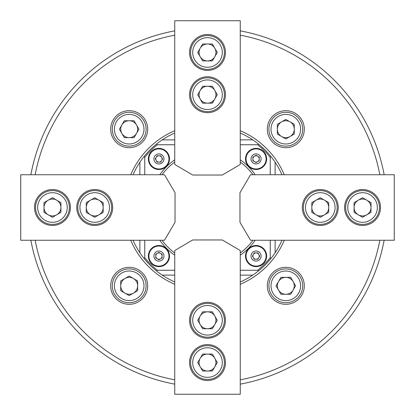 <?xml version="1.0" encoding="UTF-8"?>
<svg xmlns="http://www.w3.org/2000/svg" width="415" height="415" viewBox="0 0 415 415"><rect width="100%" height="100%" fill="white"/><g stroke="black" fill="none" stroke-linecap="round" stroke-linejoin="round"><path stroke-width="0.62" d="M147.683 129.19A18.493 18.493 0 0 0 129.19 110.696A18.493 18.493 0 0 0 110.696 129.19A18.493 18.493 0 0 0 129.19 147.683A18.493 18.493 0 0 0 147.683 129.19M304.304 129.19A18.493 18.493 0 0 0 285.811 110.696A18.493 18.493 0 0 0 267.317 129.19A18.493 18.493 0 0 0 285.811 147.683A18.493 18.493 0 0 0 304.304 129.19M304.304 285.811A18.493 18.493 0 0 0 285.811 267.317A18.493 18.493 0 0 0 267.317 285.811A18.493 18.493 0 0 0 285.811 304.304A18.493 18.493 0 0 0 304.304 285.811M147.683 285.811A18.493 18.493 0 0 0 129.19 267.317A18.493 18.493 0 0 0 110.696 285.811A18.493 18.493 0 0 0 129.19 304.304A18.493 18.493 0 0 0 147.683 285.811M130.715 174.741A83.482 83.482 0 0 1 174.741 130.715M240.259 130.715A83.482 83.482 0 0 1 284.285 174.741M281.982 174.741A81.371 81.371 0 0 0 270.86 156.45L270.253 157.373A80.313 80.313 0 0 0 257.627 144.747L258.55 144.14A81.371 81.371 0 0 0 240.259 133.018M174.741 133.018A81.371 81.371 0 0 0 156.45 144.14L157.373 144.747A80.313 80.313 0 0 0 144.747 157.373L144.14 156.45A81.371 81.371 0 0 0 133.018 174.741M35.166 240.259A175.421 175.421 0 0 0 174.741 379.834M240.259 379.834A175.421 175.421 0 0 0 379.834 240.259M384.134 240.259A179.648 179.648 0 0 1 240.259 384.134M174.741 384.134A179.648 179.648 0 0 1 30.866 240.259M133.018 240.259A81.371 81.371 0 0 0 144.14 258.55L144.747 257.627L144.747 240.259M144.14 258.55A81.371 81.371 0 0 0 174.741 281.982M240.259 281.982A81.371 81.371 0 0 0 258.55 270.86L257.627 270.253A80.313 80.313 0 0 0 270.253 257.627L270.86 258.55A81.371 81.371 0 0 0 281.982 240.259M284.285 240.259A83.482 83.482 0 0 1 240.259 284.285M174.741 284.285A83.482 83.482 0 0 1 130.715 240.259M379.834 174.741A175.421 175.421 0 0 0 240.259 35.166M174.741 35.166A175.421 175.421 0 0 0 35.166 174.741M30.866 174.741A179.648 179.648 0 0 1 174.741 30.866M240.259 30.866A179.648 179.648 0 0 1 384.134 174.741M277.355 285.811A8.456 8.456 0 0 1 293.13 281.583A8.456 8.456 0 0 1 285.811 294.266A8.456 8.456 0 0 1 277.355 285.811M271.016 285.811A14.795 14.795 0 0 0 285.811 300.605A14.795 14.795 0 0 0 300.605 285.811A14.795 14.795 0 0 0 285.811 271.016A14.795 14.795 0 0 0 271.016 285.811M302.717 285.811A16.906 16.906 0 0 1 285.811 302.717A16.906 16.906 0 0 1 268.899 285.811A16.906 16.906 0 0 1 285.811 268.899A16.906 16.906 0 0 1 302.717 285.811M290.692 277.355L280.929 277.355L276.048 285.811L280.929 294.266L290.692 294.266L295.573 285.811L290.692 277.355M211.728 355.224A8.456 8.456 0 0 1 207.5 371A8.456 8.456 0 0 1 200.18 358.321A8.456 8.456 0 0 1 211.728 355.224M214.897 349.736A14.795 14.795 0 0 0 194.687 355.152A14.795 14.795 0 0 0 200.103 375.362A14.795 14.795 0 0 0 220.313 369.947A14.795 14.795 0 0 0 214.897 349.736M199.044 377.188A16.906 16.906 0 0 1 192.856 354.094A16.906 16.906 0 0 1 215.956 347.905A16.906 16.906 0 0 1 222.144 371A16.906 16.906 0 0 1 199.044 377.188M212.381 371L217.263 362.549L212.381 354.094L202.619 354.094L197.737 362.549L202.619 371L212.381 371M203.272 312.957A8.456 8.456 0 0 1 214.82 324.504A8.456 8.456 0 0 1 200.18 324.504A8.456 8.456 0 0 1 203.272 312.957M200.103 307.468A14.795 14.795 0 0 0 194.687 327.674A14.795 14.795 0 0 0 214.897 333.089A14.795 14.795 0 0 0 220.313 312.879A14.795 14.795 0 0 0 200.103 307.468M215.956 334.921A16.906 16.906 0 0 1 192.856 328.732A16.906 16.906 0 0 1 199.044 305.637A16.906 16.906 0 0 1 222.144 311.826A16.906 16.906 0 0 1 215.956 334.921M217.263 320.276L212.381 311.826L202.619 311.826L197.737 320.276L202.619 328.732L212.381 328.732L217.263 320.276M158.929 266.638A10.567 10.567 0 0 0 169.496 256.071A10.567 10.567 0 0 0 158.929 245.504A10.567 10.567 0 0 0 148.363 256.071A10.567 10.567 0 0 0 158.929 266.638M158.929 169.496A10.567 10.567 0 0 0 169.496 158.929A10.567 10.567 0 0 0 158.929 148.363A10.567 10.567 0 0 0 148.363 158.929A10.567 10.567 0 0 0 158.929 169.496M256.071 169.496A10.567 10.567 0 0 0 266.638 158.929A10.567 10.567 0 0 0 256.071 148.363A10.567 10.567 0 0 0 245.504 158.929A10.567 10.567 0 0 0 256.071 169.496M256.071 266.638A10.567 10.567 0 0 0 266.638 256.071A10.567 10.567 0 0 0 256.071 245.504A10.567 10.567 0 0 0 245.504 256.071A10.567 10.567 0 0 0 256.071 266.638M240.259 255.168A57.835 57.835 0 0 0 255.168 240.259M255.168 174.741A57.835 57.835 0 0 0 240.259 159.832M240.259 252.927A56.009 56.009 0 0 0 252.927 240.259M252.927 174.741A56.009 56.009 0 0 0 240.259 162.073M258.55 270.86A81.371 81.371 0 0 0 270.86 258.55M270.86 156.45A81.371 81.371 0 0 0 258.55 144.14M156.45 144.14A81.371 81.371 0 0 0 144.14 156.45M174.741 162.073A56.009 56.009 0 0 0 162.073 174.741M162.073 240.259A56.009 56.009 0 0 0 174.741 252.927M174.741 159.832A57.835 57.835 0 0 0 159.832 174.741M159.832 240.259A57.835 57.835 0 0 0 174.741 255.168M270.253 157.373L270.253 174.741M270.253 240.259L270.253 257.627M157.373 144.747L174.741 144.747M240.259 144.747L257.627 144.747M144.747 174.741L144.747 157.373M144.747 257.627A80.313 80.313 0 0 0 157.373 270.253L156.45 270.86M257.627 270.253L240.259 270.253M174.741 270.253L157.373 270.253M252.745 275.129L240.259 275.129M174.741 275.129L162.255 275.129M139.871 252.745L139.871 240.259M139.871 174.741L139.871 162.255M162.255 139.871L174.741 139.871M240.259 139.871L252.745 139.871M275.129 162.255L275.129 174.741M275.129 240.259L275.129 252.745M257.653 253.326A3.17 3.17 0 0 1 256.071 259.24A3.17 3.17 0 0 1 253.326 254.483A3.17 3.17 0 0 1 257.653 253.326M264.765 261.087A10.038 10.038 0 0 0 261.087 247.376A10.038 10.038 0 0 0 247.376 251.049A10.038 10.038 0 0 0 251.049 264.765A10.038 10.038 0 0 0 264.765 261.087A10.038 10.038 0 0 1 251.049 264.765A10.038 10.038 0 0 1 247.376 251.049M257.902 259.24L254.239 259.24L252.408 256.071L254.239 252.901L257.902 252.901L259.733 256.071L257.902 259.24M253.326 157.347A3.17 3.17 0 0 1 259.24 158.929A3.17 3.17 0 0 1 254.483 161.674A3.17 3.17 0 0 1 253.326 157.347M261.087 150.235A10.038 10.038 0 0 0 247.376 153.913A10.038 10.038 0 0 0 251.049 167.624A10.038 10.038 0 0 0 264.765 163.951A10.038 10.038 0 0 0 261.087 150.235A10.038 10.038 0 0 1 264.765 163.951A10.038 10.038 0 0 1 251.049 167.624M259.24 157.098L259.24 160.761L256.071 162.592L252.901 160.761L252.901 157.098L256.071 155.267L259.24 157.098M157.347 161.674A3.17 3.17 0 0 1 158.929 155.76A3.17 3.17 0 0 1 161.674 160.517A3.17 3.17 0 0 1 157.347 161.674M150.235 153.913A10.038 10.038 0 0 0 153.913 167.624A10.038 10.038 0 0 0 167.624 163.951A10.038 10.038 0 0 0 163.951 150.235A10.038 10.038 0 0 0 150.235 153.913A10.038 10.038 0 0 1 163.951 150.235A10.038 10.038 0 0 1 167.624 163.951M157.098 155.76L160.761 155.76L162.592 158.929L160.761 162.099L157.098 162.099L155.267 158.929L157.098 155.76M161.674 257.653A3.17 3.17 0 0 1 155.76 256.071A3.17 3.17 0 0 1 160.517 253.326A3.17 3.17 0 0 1 161.674 257.653M153.913 264.765A10.038 10.038 0 0 0 167.624 261.087A10.038 10.038 0 0 0 163.951 247.376A10.038 10.038 0 0 0 150.235 251.049A10.038 10.038 0 0 0 153.913 264.765A10.038 10.038 0 0 1 150.235 251.049A10.038 10.038 0 0 1 163.951 247.376M155.76 257.902L155.76 254.239L158.929 252.408L162.099 254.239L162.099 257.902L158.929 259.733L155.76 257.902M312.957 211.728A8.456 8.456 0 0 1 324.504 200.18A8.456 8.456 0 0 1 324.504 214.82A8.456 8.456 0 0 1 312.957 211.728M307.468 214.897A14.795 14.795 0 0 0 327.674 220.313A14.795 14.795 0 0 0 333.089 200.103A14.795 14.795 0 0 0 312.879 194.687A14.795 14.795 0 0 0 307.468 214.897M334.921 199.044A16.906 16.906 0 0 1 328.732 222.144A16.906 16.906 0 0 1 305.637 215.956A16.906 16.906 0 0 1 311.826 192.856A16.906 16.906 0 0 1 334.921 199.044M320.276 197.737L311.826 202.619L311.826 212.381L320.276 217.263L328.732 212.381L328.732 202.619L320.276 197.737M211.728 102.043A8.456 8.456 0 0 1 200.18 90.496A8.456 8.456 0 0 1 214.82 90.496A8.456 8.456 0 0 1 211.728 102.043M214.897 107.532A14.795 14.795 0 0 0 220.313 87.326A14.795 14.795 0 0 0 200.103 81.911A14.795 14.795 0 0 0 194.687 102.121A14.795 14.795 0 0 0 214.897 107.532M199.044 80.079A16.906 16.906 0 0 1 222.144 86.268A16.906 16.906 0 0 1 215.956 109.363A16.906 16.906 0 0 1 192.856 103.174A16.906 16.906 0 0 1 199.044 80.079M197.737 94.724L202.619 103.174L212.381 103.174L217.263 94.724L212.381 86.268L202.619 86.268L197.737 94.724M102.043 203.272A8.456 8.456 0 0 1 90.496 214.82A8.456 8.456 0 0 1 90.496 200.18A8.456 8.456 0 0 1 102.043 203.272M107.532 200.103A14.795 14.795 0 0 0 87.326 194.687A14.795 14.795 0 0 0 81.911 214.897A14.795 14.795 0 0 0 102.121 220.313A14.795 14.795 0 0 0 107.532 200.103M80.079 215.956A16.906 16.906 0 0 1 86.268 192.856A16.906 16.906 0 0 1 109.363 199.044A16.906 16.906 0 0 1 103.174 222.144A16.906 16.906 0 0 1 80.079 215.956M94.724 217.263L103.174 212.381L103.174 202.619L94.724 197.737L86.268 202.619L86.268 212.381L94.724 217.263M355.224 203.272A8.456 8.456 0 0 1 371 207.5A8.456 8.456 0 0 1 358.321 214.82A8.456 8.456 0 0 1 355.224 203.272M349.736 200.103A14.795 14.795 0 0 0 355.152 220.313A14.795 14.795 0 0 0 375.362 214.897A14.795 14.795 0 0 0 369.947 194.687A14.795 14.795 0 0 0 349.736 200.103M377.188 215.956A16.906 16.906 0 0 1 354.094 222.144A16.906 16.906 0 0 1 347.905 199.044A16.906 16.906 0 0 1 371 192.856A16.906 16.906 0 0 1 377.188 215.956M371 202.619L362.549 197.737L354.094 202.619L354.094 212.381L362.549 217.263L371 212.381L371 202.619M203.272 59.776A8.456 8.456 0 0 1 207.5 44A8.456 8.456 0 0 1 214.82 56.679A8.456 8.456 0 0 1 203.272 59.776M200.103 65.264A14.795 14.795 0 0 0 220.313 59.848A14.795 14.795 0 0 0 214.897 39.638A14.795 14.795 0 0 0 194.687 45.053A14.795 14.795 0 0 0 200.103 65.264M215.956 37.812A16.906 16.906 0 0 1 222.144 60.906A16.906 16.906 0 0 1 199.044 67.095A16.906 16.906 0 0 1 192.856 44A16.906 16.906 0 0 1 215.956 37.812M202.619 44L197.737 52.451L202.619 60.906L212.381 60.906L217.263 52.451L212.381 44L202.619 44M59.776 211.728A8.456 8.456 0 0 1 44 207.5A8.456 8.456 0 0 1 56.679 200.18A8.456 8.456 0 0 1 59.776 211.728M65.264 214.897A14.795 14.795 0 0 0 59.848 194.687A14.795 14.795 0 0 0 39.638 200.103A14.795 14.795 0 0 0 45.053 220.313A14.795 14.795 0 0 0 65.264 214.897M37.812 199.044A16.906 16.906 0 0 1 60.906 192.856A16.906 16.906 0 0 1 67.095 215.956A16.906 16.906 0 0 1 44 222.144A16.906 16.906 0 0 1 37.812 199.044M44 212.381L52.451 217.263L60.906 212.381L60.906 202.619L52.451 197.737L44 202.619L44 212.381M285.811 137.645A8.456 8.456 0 0 1 281.583 121.87A8.456 8.456 0 0 1 294.266 129.19A8.456 8.456 0 0 1 285.811 137.645M285.811 143.984A14.795 14.795 0 0 0 300.605 129.19A14.795 14.795 0 0 0 285.811 114.395A14.795 14.795 0 0 0 271.016 129.19A14.795 14.795 0 0 0 285.811 143.984M285.811 112.283A16.906 16.906 0 0 1 302.717 129.19A16.906 16.906 0 0 1 285.811 146.101A16.906 16.906 0 0 1 268.899 129.19A16.906 16.906 0 0 1 285.811 112.283M277.355 124.308L277.355 134.071L285.811 138.952L294.266 134.071L294.266 124.308L285.811 119.427L277.355 124.308M137.645 129.19A8.456 8.456 0 0 1 121.87 133.417A8.456 8.456 0 0 1 129.19 120.734A8.456 8.456 0 0 1 137.645 129.19M143.984 129.19A14.795 14.795 0 0 0 129.19 114.395A14.795 14.795 0 0 0 114.395 129.19A14.795 14.795 0 0 0 129.19 143.984A14.795 14.795 0 0 0 143.984 129.19M112.283 129.19A16.906 16.906 0 0 1 129.19 112.283A16.906 16.906 0 0 1 146.101 129.19A16.906 16.906 0 0 1 129.19 146.101A16.906 16.906 0 0 1 112.283 129.19M124.308 137.645L134.071 137.645L138.952 129.19L134.071 120.734L124.308 120.734L119.427 129.19L124.308 137.645M129.19 277.355A8.456 8.456 0 0 1 133.417 293.13A8.456 8.456 0 0 1 120.734 285.811A8.456 8.456 0 0 1 129.19 277.355M129.19 271.016A14.795 14.795 0 0 0 114.395 285.811A14.795 14.795 0 0 0 129.19 300.605A14.795 14.795 0 0 0 143.984 285.811A14.795 14.795 0 0 0 129.19 271.016M129.19 302.717A16.906 16.906 0 0 1 112.283 285.811A16.906 16.906 0 0 1 129.19 268.899A16.906 16.906 0 0 1 146.101 285.811A16.906 16.906 0 0 1 129.19 302.717M137.645 290.692L137.645 280.929L129.19 276.048L120.734 280.929L120.734 290.692L129.19 295.573L137.645 290.692M189.536 362.549A17.964 17.964 0 0 0 207.5 380.514A17.964 17.964 0 0 0 225.464 362.549A17.964 17.964 0 0 0 207.5 344.585A17.964 17.964 0 0 0 189.536 362.549M189.536 320.276A17.964 17.964 0 0 0 207.5 338.241A17.964 17.964 0 0 0 225.464 320.276A17.964 17.964 0 0 0 207.5 302.312A17.964 17.964 0 0 0 189.536 320.276M240.259 250.536L240.259 394.25L174.741 394.25L174.741 250.536L192.705 239.963L222.295 239.963L240.259 250.536M362.549 225.464A17.964 17.964 0 0 0 380.514 207.5A17.964 17.964 0 0 0 362.549 189.536A17.964 17.964 0 0 0 344.585 207.5A17.964 17.964 0 0 0 362.549 225.464M320.276 225.464A17.964 17.964 0 0 0 338.241 207.5A17.964 17.964 0 0 0 320.276 189.536A17.964 17.964 0 0 0 302.312 207.5A17.964 17.964 0 0 0 320.276 225.464M250.536 174.741L394.25 174.741L394.25 240.259L250.536 240.259L239.963 222.295L239.963 192.705L250.536 174.741M225.464 52.451A17.964 17.964 0 0 0 207.5 34.487A17.964 17.964 0 0 0 189.536 52.451A17.964 17.964 0 0 0 207.5 70.415A17.964 17.964 0 0 0 225.464 52.451M225.464 94.724A17.964 17.964 0 0 0 207.5 76.759A17.964 17.964 0 0 0 189.536 94.724A17.964 17.964 0 0 0 207.5 112.688A17.964 17.964 0 0 0 225.464 94.724M174.741 164.465L174.741 20.75L240.259 20.75L240.259 164.465L222.295 175.037L192.705 175.037L174.741 164.465M52.451 189.536A17.964 17.964 0 0 0 34.487 207.5A17.964 17.964 0 0 0 52.451 225.464A17.964 17.964 0 0 0 70.415 207.5A17.964 17.964 0 0 0 52.451 189.536M94.724 189.536A17.964 17.964 0 0 0 76.759 207.5A17.964 17.964 0 0 0 94.724 225.464A17.964 17.964 0 0 0 112.688 207.5A17.964 17.964 0 0 0 94.724 189.536M164.465 240.259L20.75 240.259L20.75 174.741L164.465 174.741L175.037 192.705L175.037 222.295L164.465 240.259M260.428 258.587A5.032 5.032 0 0 0 258.587 251.713A5.032 5.032 0 0 0 251.713 253.555A5.032 5.032 0 0 0 253.555 260.428A5.032 5.032 0 0 0 260.428 258.587M258.587 154.572A5.032 5.032 0 0 0 251.713 156.413A5.032 5.032 0 0 0 253.555 163.287A5.032 5.032 0 0 0 260.428 161.445A5.032 5.032 0 0 0 258.587 154.572M154.572 156.413A5.032 5.032 0 0 0 156.413 163.287A5.032 5.032 0 0 0 163.287 161.445A5.032 5.032 0 0 0 161.445 154.572A5.032 5.032 0 0 0 154.572 156.413M156.413 260.428A5.032 5.032 0 0 0 163.287 258.587A5.032 5.032 0 0 0 161.445 251.713A5.032 5.032 0 0 0 154.572 253.555A5.032 5.032 0 0 0 156.413 260.428"/></g></svg>
